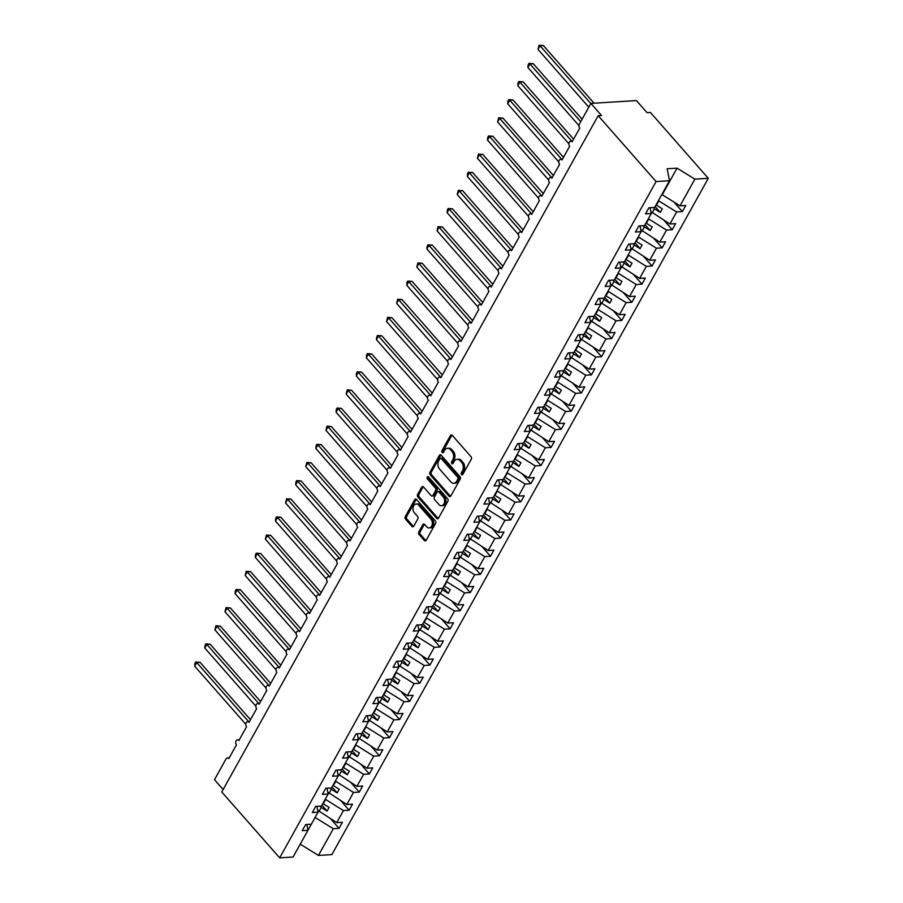 <?xml version="1.0" encoding="UTF-8"?>
<svg xmlns="http://www.w3.org/2000/svg" width="903" height="903" viewBox="0 0 903 903"><rect width="100%" height="100%" fill="white"/><g stroke="black" fill="none" stroke-linecap="round" stroke-linejoin="round"><path stroke-width="1.35" d="M461.546 474.583A1.298 0.914 -93.6 0 0 462.833 474.425L471.253 459.288A1.851 1.309 -93.6 0 0 471.005 456.67L452.234 435.325A1.851 1.309 -93.6 0 0 450.394 435.562L441.973 450.699A1.298 0.914 -93.6 0 0 443.429 452.358L444.524 450.394A5.937 4.188 -93.6 0 1 447.493 448.272A5.937 4.188 -93.6 0 1 450.394 449.638L451.963 451.41A5.937 4.188 -93.6 0 1 452.764 459.774L451.669 461.726A1.298 0.914 -93.6 0 0 453.137 463.386L454.22 461.433A5.937 4.188 -93.6 0 1 457.189 459.3A5.937 4.188 -93.6 0 1 460.101 460.665L461.659 462.449A5.937 4.188 -93.6 0 1 462.46 470.802L461.365 472.754A1.298 0.914 -93.6 0 0 461.546 474.583M418.823 531.901A1.851 1.309 -93.6 0 0 419.082 534.52L424.342 540.502A1.851 1.309 -93.6 0 0 426.182 540.265L435.539 523.458A1.851 1.309 -93.6 0 0 435.291 520.85L416.509 499.494A1.851 1.309 -93.6 0 0 414.68 499.731L405.323 516.539A1.851 1.309 -93.6 0 0 405.571 519.157L411.937 526.393A1.851 1.309 -93.6 0 0 413.766 526.156L417.773 518.954A1.851 1.309 -93.6 0 0 417.525 516.347L414.364 512.757A4.966 3.499 -93.6 0 1 413.122 507.362A4.966 3.499 -93.6 0 1 416.181 503.998A4.966 3.499 -93.6 0 1 418.608 505.138L430.968 519.191A4.966 3.499 -93.6 0 1 432.21 524.587A4.966 3.499 -93.6 0 1 429.162 527.962A4.966 3.499 -93.6 0 1 426.724 526.81L424.67 524.474A1.851 1.309 -93.6 0 0 422.83 524.711L418.823 531.901L420.166 531.822A1.851 1.309 -93.6 0 0 420.414 534.429L425.685 540.423A1.851 1.309 -93.6 0 0 425.9 540.626M656.086 181.559L279.67 857.85L293.091 857.015L307.946 830.308L302.223 830.67L305.62 824.574L311.343 824.213L318.048 812.169L312.325 812.531L315.711 806.435L321.445 806.074L328.139 794.03L322.416 794.38L325.814 788.285L331.536 787.935L338.241 775.891L332.518 776.241L335.916 770.146L341.639 769.796L348.344 757.752L342.621 758.102L346.007 752.007L351.73 751.657L358.435 739.602L352.712 739.963L356.109 733.868L361.832 733.507L368.537 721.463L362.814 721.824L366.2 715.729L371.923 715.368L378.628 703.324L372.905 703.685L376.303 697.59L382.025 697.229L388.73 685.185L383.007 685.546L386.394 679.44L392.116 679.09L398.821 667.046L393.098 667.396L396.496 661.301L402.219 660.951L408.924 648.907L403.201 649.257L406.587 643.162L412.31 642.812L419.015 630.757L413.292 631.118L416.689 625.023L422.412 624.662L429.117 612.618L423.394 612.979L426.78 606.884L432.503 606.523L439.208 594.479L433.485 594.84L436.883 588.745L442.605 588.384L449.31 576.34L443.587 576.701L446.974 570.606L452.696 570.244L459.401 558.201L453.678 558.551L457.076 552.455L462.799 552.105L469.504 540.062L463.781 540.412L467.167 534.316L472.89 533.966L479.595 521.911L473.872 522.273L477.269 516.177L482.992 515.816L489.697 503.772L483.974 504.134L487.372 498.038L493.094 497.677L499.799 485.633L494.065 485.995L497.463 479.899L503.185 479.538L509.89 467.494L504.167 467.856L507.565 461.76L513.288 461.399L519.993 449.355L514.27 449.705L517.656 443.61L523.379 443.26L530.084 431.216L524.361 431.566L527.758 425.471L533.481 425.121L540.186 413.077L534.463 413.427L537.849 407.332L543.572 406.982L550.277 394.927L544.554 395.288L547.952 389.193L553.674 388.832L560.379 376.788L554.656 377.149L558.043 371.054L563.765 370.693L570.47 358.649L564.747 359.01L568.145 352.915L573.868 352.554L580.573 340.51L574.85 340.871L578.236 334.776L583.959 334.415L590.664 322.371L584.941 322.721L588.338 316.626L594.061 316.276L600.766 304.232L595.043 304.582L598.429 298.487L604.152 298.137L610.857 286.082L605.134 286.443L608.532 280.348L614.254 279.986L620.959 267.943L615.236 268.304L618.623 262.209L624.345 261.847L631.05 249.804L625.327 250.165L628.725 244.07L634.448 243.708L641.153 231.665L635.43 232.026L638.816 225.931L644.55 225.569L651.255 213.526L645.521 213.876L648.918 207.78L654.641 207.43L669.507 180.724L656.086 181.559L598.181 115.697L601.522 115.494L590.901 103.405L579.387 124.083A2.833 1.998 86.4 0 0 579.771 128.079L572.096 141.861A2.833 1.998 -93.6 0 0 570.707 141.207A2.833 1.998 -93.6 0 0 568.969 143.137A2.833 1.998 -93.6 0 0 569.68 146.218L562.005 160A2.833 1.998 -93.6 0 0 560.616 159.346A2.833 1.998 -93.6 0 0 558.867 161.276A2.833 1.998 -93.6 0 0 559.578 164.357L551.902 178.139A2.833 1.998 -93.6 0 0 550.514 177.485A2.833 1.998 -93.6 0 0 548.776 179.415A2.833 1.998 -93.6 0 0 549.487 182.496L541.811 196.278A2.833 1.998 -93.6 0 0 540.423 195.635A2.833 1.998 -93.6 0 0 538.673 197.554A2.833 1.998 -93.6 0 0 539.384 200.635L531.709 214.429A2.833 1.998 -93.6 0 0 530.321 213.774A2.833 1.998 -93.6 0 0 528.571 215.693A2.833 1.998 -93.6 0 0 529.293 218.774L521.618 232.568A2.833 1.998 -93.6 0 0 520.23 231.913A2.833 1.998 -93.6 0 0 518.48 233.832A2.833 1.998 -93.6 0 0 519.191 236.925L511.516 250.707A2.833 1.998 -93.6 0 0 510.127 250.052A2.833 1.998 -93.6 0 0 508.378 251.982A2.833 1.998 -93.6 0 0 509.089 255.064L501.425 268.846A2.833 1.998 -93.6 0 0 500.036 268.191A2.833 1.998 -93.6 0 0 498.287 270.121A2.833 1.998 -93.6 0 0 498.998 273.203L491.322 286.985A2.833 1.998 -93.6 0 0 489.934 286.33A2.833 1.998 -93.6 0 0 488.184 288.26A2.833 1.998 -93.6 0 0 488.895 291.342L481.231 305.124A2.833 1.998 -93.6 0 0 479.843 304.48A2.833 1.998 -93.6 0 0 478.093 306.399A2.833 1.998 -93.6 0 0 478.804 309.481L471.129 323.274A2.833 1.998 -93.6 0 0 469.741 322.619A2.833 1.998 -93.6 0 0 467.991 324.538A2.833 1.998 -93.6 0 0 468.702 327.62L461.027 341.413A2.833 1.998 -93.6 0 0 459.65 340.758A2.833 1.998 -93.6 0 0 457.9 342.677A2.833 1.998 -93.6 0 0 458.611 345.759L450.936 359.552A2.833 1.998 -93.6 0 0 449.547 358.897A2.833 1.998 -93.6 0 0 447.798 360.828A2.833 1.998 -93.6 0 0 448.509 363.909L440.833 377.691A2.833 1.998 -93.6 0 0 439.445 377.036A2.833 1.998 -93.6 0 0 437.707 378.967A2.833 1.998 -93.6 0 0 438.418 382.048L430.742 395.83A2.833 1.998 -93.6 0 0 429.354 395.175A2.833 1.998 -93.6 0 0 427.604 397.106A2.833 1.998 -93.6 0 0 428.315 400.187L420.64 413.969A2.833 1.998 -93.6 0 0 419.252 413.314A2.833 1.998 -93.6 0 0 417.513 415.245A2.833 1.998 -93.6 0 0 418.224 418.326L410.549 432.119A2.833 1.998 -93.6 0 0 409.161 431.465A2.833 1.998 -93.6 0 0 407.411 433.384A2.833 1.998 -93.6 0 0 408.122 436.465L400.447 450.258A2.833 1.998 -93.6 0 0 399.058 449.604A2.833 1.998 -93.6 0 0 397.32 451.523A2.833 1.998 -93.6 0 0 398.031 454.604L390.356 468.397A2.833 1.998 -93.6 0 0 388.967 467.743A2.833 1.998 -93.6 0 0 387.218 469.662A2.833 1.998 -93.6 0 0 387.929 472.754L380.253 486.536A2.833 1.998 -93.6 0 0 378.865 485.882A2.833 1.998 -93.6 0 0 377.115 487.812A2.833 1.998 -93.6 0 0 377.838 490.893L370.162 504.675A2.833 1.998 -93.6 0 0 368.774 504.021A2.833 1.998 -93.6 0 0 367.024 505.951A2.833 1.998 -93.6 0 0 367.735 509.032L360.06 522.814A2.833 1.998 -93.6 0 0 358.672 522.16A2.833 1.998 -93.6 0 0 356.922 524.09A2.833 1.998 -93.6 0 0 357.633 527.171L349.969 540.953A2.833 1.998 -93.6 0 0 348.581 540.31A2.833 1.998 -93.6 0 0 346.831 542.229A2.833 1.998 -93.6 0 0 347.542 545.31L339.867 559.104A2.833 1.998 -93.6 0 0 338.478 558.449A2.833 1.998 -93.6 0 0 336.729 560.368A2.833 1.998 -93.6 0 0 337.44 563.449L329.776 577.243A2.833 1.998 -93.6 0 0 328.387 576.588A2.833 1.998 -93.6 0 0 326.638 578.507A2.833 1.998 -93.6 0 0 327.349 581.588L319.673 595.382A2.833 1.998 -93.6 0 0 318.285 594.727A2.833 1.998 -93.6 0 0 316.535 596.657A2.833 1.998 -93.6 0 0 317.246 599.739L309.582 613.521A2.833 1.998 -93.6 0 0 308.194 612.866A2.833 1.998 -93.6 0 0 306.444 614.796A2.833 1.998 -93.6 0 0 307.155 617.878L299.48 631.66A2.833 1.998 -93.6 0 0 298.092 631.005A2.833 1.998 -93.6 0 0 296.342 632.935A2.833 1.998 -93.6 0 0 297.053 636.017L289.378 649.799A2.833 1.998 -93.6 0 0 287.989 649.155A2.833 1.998 -93.6 0 0 286.251 651.074A2.833 1.998 -93.6 0 0 286.962 654.156L279.287 667.949A2.833 1.998 -93.6 0 0 277.898 667.294A2.833 1.998 -93.6 0 0 276.149 669.213A2.833 1.998 -93.6 0 0 276.86 672.295L269.184 686.088A2.833 1.998 -93.6 0 0 267.796 685.433A2.833 1.998 -93.6 0 0 266.058 687.352A2.833 1.998 -93.6 0 0 266.769 690.434L259.093 704.227A2.833 1.998 -93.6 0 0 257.705 703.572A2.833 1.998 -93.6 0 0 255.955 705.503A2.833 1.998 -93.6 0 0 256.666 708.584L248.991 722.366A2.833 1.998 -93.6 0 0 247.603 721.711A2.833 1.998 -93.6 0 0 245.864 723.642A2.833 1.998 -93.6 0 0 246.575 726.723L238.9 740.505A2.833 1.998 -93.6 0 0 237.512 739.85A2.833 1.998 -93.6 0 0 235.762 741.781A2.833 1.998 -93.6 0 0 236.473 744.862L228.798 758.644A2.833 1.998 -93.6 0 0 227.409 757.989A2.833 1.998 -93.6 0 0 225.998 759.017L214.485 779.695L223.131 789.527M279.67 857.85L221.766 791.987L598.181 115.697M449.005 496.198A1.851 1.309 -93.6 0 0 450.834 495.961L460.191 479.154A1.851 1.309 -93.6 0 0 459.943 476.547L441.172 455.191A1.851 1.309 -93.6 0 0 439.332 455.428L429.986 472.235A1.851 1.309 -93.6 0 0 430.234 474.854L449.005 496.198L450.337 496.119A1.851 1.309 -93.6 0 0 450.563 496.323M447.865 501.312L438.508 518.119A1.851 1.309 -93.6 0 1 436.668 518.356L417.897 497A1.851 1.309 -93.6 0 1 417.649 494.392L421.656 487.202A1.851 1.309 -93.6 0 1 423.496 486.965L431.103 495.623A1.851 1.309 -93.6 0 0 432.943 495.386L435.596 490.611A1.851 1.309 -93.6 0 0 435.348 488.004L427.424 478.985A1.298 0.914 -93.6 0 1 428.53 476.987L447.617 498.693A1.851 1.309 -93.6 0 1 447.865 501.312M307.946 830.308L306.806 824.495M318.048 812.169L316.897 806.356M328.139 794.03L326.999 788.217M338.241 775.891L337.09 770.078M348.344 757.752L347.192 751.939M358.435 739.602L357.283 733.789M368.537 721.463L367.386 715.65M378.628 703.324L377.477 697.511M388.73 685.185L387.579 679.372M398.821 667.046L397.681 661.233M408.924 648.907L407.772 643.094M419.015 630.757L417.875 624.944M429.117 612.618L427.966 606.805M439.208 594.479L438.068 588.666M449.31 576.34L448.159 570.527M459.401 558.201L458.261 552.388M469.504 540.062L468.352 534.249M479.595 521.911L478.455 516.11M489.697 503.772L488.546 497.959M499.799 485.633L498.648 479.82M509.89 467.494L508.739 461.681M519.993 449.355L518.841 443.542M530.084 431.216L528.932 425.403M540.186 413.077L539.035 407.264M550.277 394.927L549.137 389.114M560.379 376.788L559.228 370.975M570.47 358.649L569.33 352.836M580.573 340.51L579.421 334.697M590.664 322.371L589.524 316.558M600.766 304.232L599.615 298.419M610.857 286.082L609.717 280.28M620.959 267.943L619.808 262.13M631.05 249.804L629.91 243.991M641.153 231.665L640.001 225.852M330.78 818.976L339.043 828.367L342.44 822.272L336.717 822.633L343.422 810.589L325.261 799.211M317.664 810.251L336.717 822.633M340.882 800.837L349.145 810.228L352.531 804.133L346.808 804.494L353.513 792.45L335.352 781.072M327.766 792.1L346.808 804.494M350.974 782.687L359.236 792.089L362.634 785.994L356.911 786.355L363.616 774.311L345.454 762.933M337.857 773.961L356.911 786.355M361.076 764.548L369.338 773.95L372.725 767.855L367.002 768.216L373.707 756.161L355.556 744.783M347.96 755.822L367.002 768.216M371.167 746.409L379.429 755.811L382.827 749.716L377.104 750.066L383.809 738.022L365.647 726.644M358.051 737.683L377.104 750.066M381.269 728.269L389.532 737.672L392.918 731.577L387.195 731.927L393.9 719.883L375.75 708.505M368.153 719.544L387.195 731.927M391.36 710.13L399.623 719.533L403.02 713.438L397.297 713.788L404.002 701.744L385.841 690.366M378.255 701.405L397.297 713.788M401.463 691.991L409.725 701.383L413.111 695.287L407.388 695.649L414.093 683.605L395.943 672.227M388.346 683.266L407.388 695.649M411.554 673.841L419.816 683.244L423.214 677.148L417.491 677.51L424.196 665.466L406.034 654.088M398.449 665.116L417.491 677.51M421.656 655.702L429.918 665.105L433.305 659.009L427.582 659.371L434.287 647.316L416.136 635.949M408.54 646.977L427.582 659.371M431.747 637.563L440.009 646.966L443.407 640.87L437.684 641.22L444.389 629.177L426.227 617.799M418.642 628.838L437.684 641.22M441.849 619.424L450.112 628.827L453.498 622.731L447.775 623.081L454.48 611.038L436.33 599.66M428.733 610.699L447.775 623.081M451.94 601.285L460.203 610.688L463.6 604.592L457.877 604.942L464.582 592.899L446.421 581.521M438.835 592.56L457.877 604.942M462.043 583.146L470.305 592.537L473.703 586.442L467.98 586.803L474.673 574.76L456.523 563.382M448.926 574.421L467.98 586.803M472.134 565.007L480.407 574.398L483.794 568.303L478.071 568.664L484.776 556.62L466.614 545.243M459.029 556.271L478.071 568.664M482.236 546.857L490.498 556.259L493.896 550.164L488.173 550.525L494.878 538.481L476.716 527.104M469.12 538.132L488.173 550.525M492.327 528.718L500.601 538.12L503.987 532.025L498.264 532.386L504.969 520.331L486.807 508.953M479.222 519.993L498.264 532.386M502.429 510.579L510.692 519.981L514.089 513.886L508.366 514.236L515.071 502.192L496.91 490.814M489.313 501.854L508.366 514.236M512.532 492.44L520.794 501.842L524.18 495.747L518.457 496.097L525.162 484.053L507.012 472.675M499.415 483.715L518.457 496.097M522.623 474.301L530.885 483.692L534.283 477.597L528.56 477.958L535.265 465.914L517.103 454.536M509.506 465.576L528.56 477.958M532.725 456.162L540.987 465.553L544.374 459.458L538.651 459.819L545.356 447.775L527.205 436.397M519.609 447.436L538.651 459.819M542.816 438.011L551.078 447.414L554.476 441.319L548.753 441.68L555.458 429.636L537.296 418.258M529.7 429.286L548.753 441.68M552.918 419.872L561.181 429.275L564.567 423.18L558.844 423.541L565.549 411.486L547.399 400.119M539.802 411.147L558.844 423.541M563.009 401.733L571.272 411.136L574.669 405.041L568.946 405.391L575.651 393.347L557.49 381.969M549.904 393.008L568.946 405.391M573.112 383.594L581.374 392.997L584.76 386.902L579.037 387.252L585.742 375.208L567.592 363.83M559.995 374.869L579.037 387.252M583.203 365.455L591.465 374.858L594.863 368.763L589.14 369.113L595.845 357.069L577.683 345.691M570.098 356.73L589.14 369.113M593.305 347.316L601.567 356.708L604.954 350.612L599.231 350.974L605.936 338.93L587.785 327.552M580.189 338.591L599.231 350.974M603.396 329.166L611.658 338.569L615.056 332.473L609.333 332.835L616.038 320.791L597.876 309.413M590.291 320.441L609.333 332.835M613.498 311.027L621.761 320.43L625.158 314.334L619.424 314.695L626.129 302.652L607.979 291.274M600.382 302.302L619.424 314.695M623.589 292.888L631.852 302.291L635.249 296.195L629.526 296.556L636.231 284.501L618.07 273.124M610.484 284.163L629.526 296.556M633.692 274.749L641.954 284.152L645.352 278.056L639.629 278.406L646.334 266.362L628.172 254.985M620.575 266.024L639.629 278.406M643.783 256.61L652.056 266.013L655.443 259.917L649.72 260.267L656.425 248.223L638.263 236.846M630.678 247.885L649.72 260.267M653.885 238.471L662.147 247.862L665.545 241.767L659.822 242.128L666.527 230.084L648.365 218.707M640.769 229.746L659.822 242.128M663.987 220.332L672.25 229.723L675.636 223.628L669.913 223.989L676.618 211.945L682.341 211.584L685.738 205.489L680.015 205.85L694.87 179.144L708.291 178.309L650.397 112.446L647.045 112.649L636.423 100.572L590.901 103.405M650.871 211.595L669.913 223.989M651.255 213.526L650.104 207.713M661.854 194.472L680.015 205.85M300.067 844.463L315.158 817.35M315.497 817.734L333.32 828.728L339.043 828.367M349.145 810.228L343.422 810.589M359.236 792.089L353.513 792.45M369.338 773.95L363.616 774.311M379.429 755.811L373.707 756.161M389.532 737.672L383.809 738.022M399.623 719.533L393.9 719.883M409.725 701.383L404.002 701.744M419.816 683.244L414.093 683.605M429.918 665.105L424.196 665.466M440.009 646.966L434.287 647.316M450.112 628.827L444.389 629.177M460.203 610.688L454.48 611.038M470.305 592.537L464.582 592.899M480.407 574.398L474.673 574.76M490.498 556.259L484.776 556.62M500.601 538.12L494.878 538.481M510.692 519.981L504.969 520.331M520.794 501.842L515.071 502.192M530.885 483.692L525.162 484.053M540.987 465.553L535.265 465.914M551.078 447.414L545.356 447.775M561.181 429.275L555.458 429.636M571.272 411.136L565.549 411.486M581.374 392.997L575.651 393.347M591.465 374.858L585.742 375.208M601.567 356.708L595.845 357.069M611.658 338.569L605.936 338.93M621.761 320.43L616.038 320.791M631.852 302.291L626.129 302.652M641.954 284.152L636.231 284.501M652.056 266.013L646.334 266.362M662.147 247.862L656.425 248.223M672.25 229.723L666.527 230.084M300.631 844.429L318.454 855.434L333.32 828.728M318.454 855.434L331.875 854.599L708.291 178.309M318.883 811.639L321.231 807.429L327.1 811.041L329.11 807.417L323.251 803.794L325.588 799.584M320.113 806.153L321.231 807.429M328.985 793.489L331.322 789.29L337.191 792.902L339.212 789.278L333.342 785.655L335.69 781.445M330.216 788.014L331.322 789.29M339.076 775.35L341.424 771.139L347.294 774.763L349.303 771.139L343.445 767.516L345.781 763.306M340.307 769.875L341.424 771.139M349.179 757.211L351.527 753L357.385 756.624L359.405 752.989L353.536 749.377L355.884 745.167M350.409 751.736L351.527 753M359.281 739.072L361.618 734.861L367.487 738.485L369.508 734.85L363.638 731.238L365.986 727.028M360.5 733.597L361.618 734.861M369.372 720.933L371.72 716.722L377.578 720.346L379.599 716.711L373.74 713.099L376.077 708.889M370.602 715.458L371.72 716.722M379.474 702.794L381.811 698.583L387.68 702.195L389.701 698.572L383.831 694.949L386.179 690.75M380.694 697.308L381.811 698.583M389.565 684.655L391.913 680.444L397.771 684.056L399.792 680.433L393.934 676.81L396.27 672.6M390.796 679.169L391.913 680.444M399.668 666.504L402.004 662.305L407.874 665.917L409.894 662.294L404.025 658.671L406.373 654.461M400.887 661.03L402.004 662.305M409.759 648.365L412.107 644.155L417.965 647.778L419.985 644.155L414.127 640.532L416.464 636.322M410.989 642.891L412.107 644.155M419.861 630.226L422.198 626.016L428.067 629.639L430.088 626.005L424.218 622.393L426.566 618.183M421.08 624.752L422.198 626.016M429.952 612.087L432.3 607.877L438.158 611.5L440.179 607.866L434.32 604.254L436.657 600.043M431.182 606.613L432.3 607.877M440.054 593.948L442.391 589.738L448.26 593.35L450.281 589.727L444.411 586.103L446.759 581.904M441.274 588.463L442.391 589.738M450.145 575.809L452.493 571.599L458.352 575.211L460.372 571.588L454.514 567.964L456.85 563.754M451.376 570.324L452.493 571.599M460.248 557.659L462.584 553.46L468.454 557.072L470.474 553.449L464.605 549.825L466.953 545.615M461.478 552.184L462.584 553.46M470.339 539.52L472.687 535.31L478.545 538.933L480.565 535.31L474.707 531.686L477.044 527.476M471.569 534.045L472.687 535.31M480.441 521.381L482.778 517.171L488.647 520.794L490.668 517.159L484.798 513.547L487.146 509.337M481.671 515.906L482.778 517.171M490.532 503.242L492.88 499.032L498.749 502.655L500.759 499.02L494.9 495.408L497.237 491.198M491.763 497.767L492.88 499.032M500.634 485.103L502.982 480.893L508.84 484.516L510.861 480.881L504.991 477.269L507.339 473.059M501.865 479.617L502.982 480.893M510.737 466.964L513.073 462.754L518.943 466.366L520.963 462.742L515.094 459.119L517.442 454.909M511.956 461.478L513.073 462.754M520.828 448.814L523.176 444.615L529.034 448.227L531.054 444.603L525.196 440.98L527.533 436.77M522.058 443.339L523.176 444.615M530.93 430.675L533.267 426.464L539.136 430.088L541.157 426.464L535.287 422.841L537.635 418.631M532.149 425.2L533.267 426.464M541.021 412.536L543.369 408.325L549.227 411.949L551.248 408.314L545.389 404.702L547.726 400.492M542.251 407.061L543.369 408.325M551.123 394.397L553.46 390.186L559.329 393.81L561.35 390.175L555.48 386.563L557.828 382.353M552.343 388.922L553.46 390.186M561.214 376.258L563.562 372.047L569.421 375.671L571.441 372.036L565.583 368.424L567.919 364.214M562.445 370.783L563.562 372.047M571.317 358.119L573.653 353.908L579.523 357.52L581.543 353.897L575.674 350.274L578.022 346.075M572.536 352.633L573.653 353.908M581.408 339.979L583.756 335.769L589.614 339.381L591.634 335.758L585.776 332.135L588.113 327.924M582.638 334.494L583.756 335.769M591.51 321.829L593.847 317.63L599.716 321.242L601.737 317.619L595.867 313.996L598.215 309.785M592.729 316.355L593.847 317.63M601.601 303.69L603.949 299.48L609.807 303.103L611.828 299.48L605.969 295.857L608.306 291.646M602.832 298.216L603.949 299.48M611.703 285.551L614.04 281.341L619.909 284.964L621.93 281.33L616.06 277.718L618.408 273.507M612.934 280.077L614.04 281.341M621.795 267.412L624.142 263.202L630.001 266.825L632.021 263.191L626.163 259.579L628.499 255.368M623.025 261.938L624.142 263.202M631.897 249.273L634.233 245.063L640.103 248.675L642.123 245.052L636.254 241.428L638.602 237.229M633.127 243.787L634.233 245.063M641.988 231.134L644.336 226.924L650.205 230.536L652.214 226.913L646.356 223.289L648.693 219.079M643.218 225.648L644.336 226.924M652.09 212.984L654.438 208.785L660.296 212.397L662.317 208.774L656.447 205.15L658.795 200.94L676.618 211.945M653.32 207.509L654.438 208.785M674.078 202.182L682.341 211.584M669.507 180.724L667.148 168.759L677.047 168.15L694.87 179.144M662.192 194.845L677.047 168.15M669.326 179.832L670.59 179.753M655.138 206.539L660.296 212.397M645.047 224.678L650.205 230.536M634.944 242.817L640.103 248.675M624.853 260.956L630.001 266.825M614.751 279.095L619.909 284.964M604.66 297.234L609.807 303.103M594.558 315.373L599.716 321.242M584.455 333.523L589.614 339.381M574.364 351.662L579.523 357.52M564.262 369.801L569.421 375.671M554.171 387.94L559.329 393.81M544.069 406.079L549.227 411.949M533.978 424.218L539.136 430.088M523.875 442.368L529.034 448.227M513.784 460.507L518.943 466.366M503.682 478.646L508.84 484.516M493.591 496.785L498.749 502.655M483.489 514.924L488.647 520.794M473.398 533.063L478.545 538.933M463.295 551.214L468.454 557.072M453.204 569.353L458.352 575.211M443.102 587.492L448.26 593.35M433.011 605.631L438.158 611.5M422.909 623.77L428.067 629.639M412.806 641.909L417.965 647.778M402.715 660.048L407.874 665.917M392.613 678.198L397.771 684.056M382.522 696.337L387.68 702.195M372.42 714.476L377.578 720.346M362.329 732.615L367.487 738.485M352.226 750.754L357.385 756.624M342.135 768.893L347.294 774.763M332.033 787.044L337.191 792.902M321.942 805.183L327.1 811.041M462.821 474.425A1.298 0.914 -93.6 0 1 462.708 472.675L463.803 470.711A5.937 4.188 -93.6 0 0 463.002 462.359L461.659 462.449M457.189 459.3L458.532 459.221A5.937 4.188 -93.6 0 1 461.433 460.586L463.002 462.359M447.493 448.272L448.825 448.181A5.937 4.188 -93.6 0 1 451.737 449.547L453.306 451.331A5.937 4.188 -93.6 0 1 454.096 459.683L453.013 461.647A1.298 0.914 -93.6 0 0 453.125 463.397M452.008 435.111A1.851 1.309 -93.6 0 0 451.737 435.472L443.317 450.608A1.298 0.914 -93.6 0 0 443.429 452.369M440.946 454.988A1.851 1.309 -93.6 0 0 440.675 455.349L431.318 472.156A1.851 1.309 -93.6 0 0 431.566 474.764L450.337 496.119M457.866 479.064A1.298 0.914 -93.6 0 0 457.686 477.236L441.206 458.487A1.298 0.914 -93.6 0 0 439.919 458.656L438.779 460.722A5.937 4.188 -93.6 0 0 439.58 469.075L450.834 481.886A5.937 4.188 -93.6 0 0 453.746 483.263A5.937 4.188 -93.6 0 0 456.715 481.13L457.866 479.064L459.198 478.974A1.298 0.914 -93.6 0 0 459.029 477.156L457.686 477.236M440.574 458.193L441.917 458.114A1.298 0.914 -93.6 0 1 442.549 458.408L459.029 477.156M453.746 483.263L455.078 483.173A5.937 4.188 -93.6 0 0 458.047 481.039L456.715 481.13M459.198 478.974L458.047 481.039M423.27 486.751A1.851 1.309 -93.6 0 0 422.999 487.112L418.992 494.313A1.851 1.309 -93.6 0 0 419.24 496.921L438.011 518.277A1.851 1.309 -93.6 0 0 438.237 518.48M432.018 496.052L433.35 495.961A1.851 1.309 -93.6 0 0 434.275 495.296L436.939 490.521A1.851 1.309 -93.6 0 0 436.68 487.913L428.756 478.895L427.424 478.985M428.586 477.055A1.298 0.914 -93.6 0 0 428.756 478.895M439.005 504.608A4.966 3.499 -93.6 0 0 441.432 505.748A4.966 3.499 -93.6 0 0 444.49 502.384A4.966 3.499 -93.6 0 0 443.249 496.989L438.892 492.033A1.851 1.309 -93.6 0 0 437.052 492.27L434.399 497.045A1.851 1.309 -93.6 0 0 434.648 499.652L439.005 504.608M441.432 505.748L442.775 505.669A4.966 3.499 -93.6 0 0 445.834 502.294A4.966 3.499 -93.6 0 0 444.581 496.898L443.249 496.989M437.989 491.604L439.321 491.525A1.851 1.309 -93.6 0 1 440.235 491.943L444.581 496.898M424.444 524.271A1.851 1.309 -93.6 0 0 424.173 524.632L420.166 531.822M429.162 527.962L430.494 527.871A4.966 3.499 -93.6 0 0 433.553 524.508A4.966 3.499 -93.6 0 0 432.311 519.112L430.968 519.191M416.181 503.998L417.525 503.908A4.966 3.499 -93.6 0 1 419.951 505.059L432.311 519.112M416.294 499.291A1.851 1.309 -93.6 0 0 416.012 499.652L406.666 516.46A1.851 1.309 -93.6 0 0 406.914 519.067L413.269 526.302A1.851 1.309 -93.6 0 0 413.495 526.517M594.039 103.213L543.369 45.568L540.028 45.782L538.007 49.405L588.801 107.186M538.007 49.405L539.035 45.229L540.028 45.782L590.822 103.552M539.035 45.229L543.369 45.568M582.085 119.241L533.278 63.707L529.926 63.921L527.905 67.544L578.981 125.652M527.905 67.544L528.131 64.824L528.944 63.379L529.926 63.921L580.719 121.702M528.944 63.379L533.278 63.707M573.586 139.186L523.176 81.846L519.823 82.06L517.814 85.683L568.89 143.791M517.814 85.683L518.04 82.963L518.841 81.518L519.823 82.06L571.768 141.139M518.841 81.518L523.176 81.846M563.483 157.336L513.073 99.996L509.732 100.199L507.712 103.834L558.788 161.93M507.712 103.834L507.937 101.102L508.75 99.657L509.732 100.199L561.677 159.278M508.75 99.657L513.073 99.996M553.392 175.475L502.982 118.135L499.63 118.338L497.609 121.973L548.697 180.069M497.609 121.973L498.648 117.796L499.63 118.338L551.575 177.428M498.648 117.796L502.982 118.135M543.29 193.614L492.88 136.274L489.539 136.477L487.518 140.112L538.594 198.208M487.518 140.112L487.744 137.391L488.557 135.935L489.539 136.477L541.484 195.567M488.557 135.935L492.88 136.274M533.199 211.753L482.789 154.413L479.437 154.627L477.416 158.251L528.503 216.348M477.416 158.251L478.455 154.074L479.437 154.627L531.382 213.706M478.455 154.074L482.789 154.413M523.097 229.893L472.687 172.552L469.346 172.766L467.325 176.39L518.401 234.487M467.325 176.39L467.551 173.669L468.364 172.213L469.346 172.766L521.291 231.845M468.364 172.213L472.687 172.552M513.006 248.032L462.596 190.691L459.243 190.905L457.223 194.529L508.31 252.637M457.223 194.529L458.261 190.364L459.243 190.905L511.188 249.984M458.261 190.364L462.596 190.691M502.903 266.182L452.493 208.841L449.152 209.044L447.132 212.668L498.208 270.776M447.132 212.668L447.357 209.947L448.17 208.503L449.152 209.044L501.097 268.123M448.17 208.503L452.493 208.841M492.812 284.321L442.402 226.98L439.05 227.184L437.029 230.818L488.117 288.915M437.029 230.818L438.068 226.642L439.05 227.184L490.995 286.274M438.068 226.642L442.402 226.98M482.71 302.46L432.3 245.119L428.959 245.323L426.938 248.957L478.014 307.054M426.938 248.957L427.164 246.237L427.977 244.781L428.959 245.323L480.893 304.413M427.977 244.781L432.3 245.119M472.619 320.599L422.209 263.258L418.857 263.462L416.836 267.096L467.912 325.193M416.836 267.096L417.875 262.92L418.857 263.462L470.802 322.552M417.875 262.92L422.209 263.258M462.517 338.738L412.107 281.397L408.766 281.612L406.745 285.235L457.821 343.332M406.745 285.235L406.971 282.515L407.784 281.059L408.766 281.612L460.699 340.691M407.784 281.059L412.107 281.397M452.426 356.877L402.016 299.536L398.663 299.751L396.643 303.374L447.719 361.482M396.643 303.374L397.681 299.209L398.663 299.751L450.608 358.83M397.681 299.209L402.016 299.536M442.323 375.016L391.913 317.675L388.572 317.89L386.552 321.513L437.628 379.621M386.552 321.513L387.579 317.348L388.572 317.89L440.506 376.969M387.579 317.348L391.913 317.675M432.232 393.166L381.822 335.826L378.47 336.029L376.449 339.663L427.525 397.76M376.449 339.663L376.675 336.932L377.488 335.487L378.47 336.029L430.415 395.108M377.488 335.487L381.822 335.826M422.13 411.305L371.72 353.965L368.368 354.168L366.358 357.802L417.434 415.899M366.358 357.802L366.584 355.071L367.386 353.626L368.368 354.168L420.313 413.258M367.386 353.626L371.72 353.965M412.039 429.444L361.618 372.104L358.277 372.307L356.256 375.941L407.332 434.038M356.256 375.941L356.482 373.221L357.295 371.765L358.277 372.307L410.222 431.397M357.295 371.765L361.618 372.104M401.937 447.583L351.527 390.243L348.174 390.457L346.165 394.08L397.241 452.177M346.165 394.08L347.192 389.904L348.174 390.457L400.119 449.536M347.192 389.904L351.527 390.243M391.834 465.722L341.424 408.382L338.083 408.596L336.063 412.219L387.139 470.316M336.063 412.219L336.288 409.499L337.101 408.054L338.083 408.596L390.028 467.675M337.101 408.054L341.424 408.382M381.743 483.861L331.333 426.521L327.981 426.735L325.96 430.359L377.048 488.467M325.96 430.359L326.999 426.193L327.981 426.735L379.926 485.814M326.999 426.193L331.333 426.521M371.641 502.012L321.231 444.671L317.89 444.874L315.869 448.498L366.945 506.606M315.869 448.498L316.095 445.777L316.908 444.332L317.89 444.874L369.835 503.953M316.908 444.332L321.231 444.671M361.55 520.151L311.14 462.81L307.788 463.013L305.767 466.648L356.854 524.745M305.767 466.648L306.806 462.471L307.788 463.013L359.733 522.103M306.806 462.471L311.14 462.81M351.448 538.29L301.038 480.949L297.697 481.152L295.676 484.787L346.752 542.884M295.676 484.787L295.902 482.067L296.715 480.61L297.697 481.152L349.642 540.242M296.715 480.61L301.038 480.949M341.357 556.429L290.947 499.088L287.594 499.303L285.574 502.926L336.661 561.023M285.574 502.926L286.612 498.749L287.594 499.303L339.539 558.381M286.612 498.749L290.947 499.088M331.254 574.568L280.844 517.227L277.503 517.442L275.483 521.065L326.559 579.162M275.483 521.065L275.708 518.345L276.521 516.888L277.503 517.442L329.437 576.52M276.521 516.888L280.844 517.227M321.163 592.707L270.753 535.366L267.401 535.581L265.38 539.204L316.468 597.312M265.38 539.204L266.419 535.039L267.401 535.581L319.346 594.659M266.419 535.039L270.753 535.366M311.061 610.846L260.651 553.516L257.31 553.72L255.289 557.343L306.365 615.451M255.289 557.343L255.515 554.623L256.328 553.178L257.31 553.72L309.244 612.798M256.328 553.178L260.651 553.516M300.97 628.996L250.56 571.655L247.208 571.859L245.187 575.493L296.263 633.59M245.187 575.493L246.226 571.317L247.208 571.859L299.153 630.949M246.226 571.317L250.56 571.655M290.868 647.135L240.458 589.794L237.117 589.998L235.096 593.632L286.172 651.729M235.096 593.632L235.322 590.912L236.134 589.456L237.117 589.998L289.05 649.088M236.134 589.456L240.458 589.794M280.777 665.274L230.367 607.933L227.014 608.137L224.994 611.771L276.07 669.868M224.994 611.771L226.032 607.595L227.014 608.137L278.959 667.227M226.032 607.595L230.367 607.933M270.674 683.413L220.264 626.072L216.923 626.287L214.903 629.91L265.979 688.007M214.903 629.91L215.93 625.734L216.923 626.287L268.857 685.366M215.93 625.734L220.264 626.072M260.583 701.552L210.162 644.211L206.821 644.426L204.8 648.049L255.876 706.157M204.8 648.049L205.026 645.329L205.839 643.884L206.821 644.426L258.766 703.505M205.839 643.884L210.162 644.211M250.481 719.691L200.071 662.35L196.719 662.565L194.709 666.188L245.785 724.296M194.709 666.188L194.935 663.468L195.737 662.023L196.719 662.565L248.664 721.644M195.737 662.023L200.071 662.35M463.803 470.711L462.46 470.802M461.433 460.586L460.101 460.665M453.013 461.647L451.669 461.726M454.096 459.683L452.764 459.774M453.306 451.331L451.963 451.41M451.737 449.547L450.394 449.638M443.317 450.608L441.973 450.699M451.737 435.472L450.394 435.562M462.708 472.675L461.365 472.754M431.566 474.764L430.234 474.854M431.318 472.156L429.986 472.235M440.675 455.349L439.332 455.428M442.549 458.408L441.206 458.487M438.011 518.277L436.668 518.356M419.24 496.921L417.897 497M418.992 494.313L417.649 494.392M422.999 487.112L421.656 487.202M434.275 495.296L432.943 495.386M436.939 490.521L435.596 490.611M436.68 487.913L435.348 488.004M440.235 491.943L438.892 492.033M424.173 524.632L422.83 524.711M419.951 505.059L418.608 505.138M413.269 526.302L411.937 526.393M406.914 519.067L405.571 519.157M406.666 516.46L405.323 516.539M416.012 499.652L414.68 499.731M425.685 540.423L424.342 540.502M420.414 534.429L419.082 534.52M572.525 141.094L570.707 141.207M562.434 159.233L560.616 159.346M552.331 177.372L550.514 177.485M542.24 195.522L540.423 195.635M532.138 213.661L530.321 213.774M522.036 231.8L520.23 231.913M511.945 249.939L510.127 250.052M501.842 268.078L500.036 268.191M491.751 286.217L489.934 286.33M481.649 304.367L479.843 304.48M471.558 322.506L469.741 322.619M461.456 340.645L459.65 340.758M451.365 358.784L449.547 358.897M441.262 376.923L439.445 377.036M431.171 395.062L429.354 395.175M421.069 413.202L419.252 413.314M410.978 431.352L409.161 431.465M400.876 449.491L399.058 449.604M390.785 467.63L388.967 467.743M380.682 485.769L378.865 485.882M370.58 503.908L368.774 504.021M360.489 522.047L358.672 522.16M350.387 540.197L348.581 540.31M340.296 558.336L338.478 558.449M330.193 576.475L328.387 576.588M320.102 594.614L318.285 594.727M310 612.753L308.194 612.866M299.909 630.892L298.092 631.005M289.807 649.043L287.989 649.155M279.716 667.182L277.898 667.294M269.613 685.321L267.796 685.433M259.522 703.46L257.705 703.572M249.42 721.599L247.603 721.711M239.329 739.738L237.512 739.85M229.227 757.877L227.409 757.989"/></g></svg>
